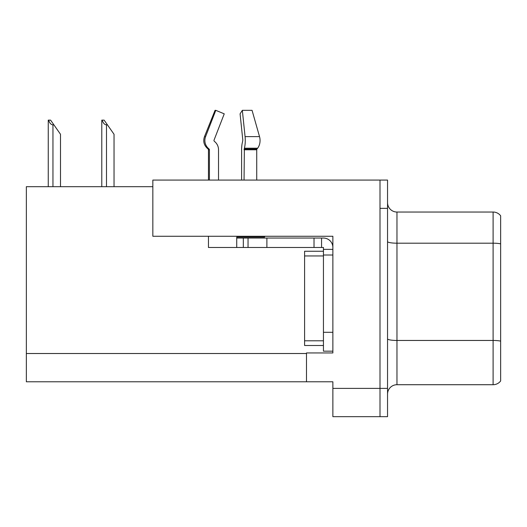 <?xml version="1.0" encoding="UTF-8"?>
<svg xmlns="http://www.w3.org/2000/svg" width="527" height="527" viewBox="0 0 527 527"><rect width="100%" height="100%" fill="white"/><g stroke="black" fill="none" stroke-linecap="round" stroke-linejoin="round"><path stroke-width="0.79" d="M152.843 186.683L26.35 186.683L26.35 381.792L332.873 381.792L332.873 416.666L387.543 416.666L387.543 180.082L152.843 180.082L152.843 236.261L332.873 236.261L332.873 255.015L323.446 255.015L323.446 247.479L314.02 247.479L314.02 238.052L323.446 238.052A9.427 9.427 0 0 1 332.873 247.479M332.873 255.015L332.873 332.306L323.446 332.306L323.446 351.16L332.873 351.16L332.873 332.306L332.873 352.952L306.483 352.952L306.483 381.792M387.543 208.363L380 208.363L380 416.666L380 180.082M500.65 215.806A9.427 9.427 0 0 0 493.107 212.038A9.427 9.427 0 0 1 500.65 215.806L500.65 380.942A9.427 9.427 0 0 1 493.107 384.717L396.969 384.717A9.427 9.427 0 0 0 387.543 394.137M500.65 244.502L500.65 380.942M500.65 243.849A9.427 1.634 180 0 0 493.107 243.191L493.107 212.038L396.969 212.038A9.427 9.427 0 0 1 387.543 202.612A9.427 9.427 0 0 0 396.969 212.038L396.969 384.717M102.225 120.136L104.135 120.136L107.436 124.846L106.494 124.846C104.55 124.695 103.127 123.127 102.225 120.136L101.783 120.136L101.783 186.683M114.036 186.683L114.036 134.273L107.436 124.846M48.688 120.136L50.599 120.136L53.899 124.846L52.957 124.846C51.014 124.695 49.584 123.127 48.688 120.136L48.247 120.136L48.247 186.683M60.5 186.683L60.5 134.273L53.899 124.846M214.272 141.196A0.942 0.909 -90 0 1 214.034 140.142A0.942 0.909 -90 0 0 214.272 141.196L215.194 142.053A10.369 10.013 90 0 1 218.521 149.773L218.521 180.082M256.728 180.082L256.728 149.773A0.942 0.665 -90 0 1 256.945 149.069L257.624 148.212A10.369 7.332 90 0 0 259.528 136.631L252.058 110.334L259.528 136.631L252.058 110.334L242.341 110.334L240.081 113.845L242.815 140.142L242.499 142.053A10.369 2.681 -90 0 0 241.61 149.773L241.61 180.082M208.455 180.082L208.455 149.773L209.417 149.773A0.942 0.909 -90 0 0 209.114 149.069L208.139 149.069L207.19 148.212L208.191 148.212L209.114 149.069A0.942 0.909 -90 0 1 209.417 149.773L209.417 180.082M214.034 140.142L224.238 113.845L215.793 110.334L215.049 110.334L204.489 136.631C202.961 141.058 203.863 144.918 207.19 148.212C203.863 144.918 202.961 141.058 204.489 136.631L205.589 136.631A10.369 10.013 90 0 0 208.191 148.212M264.58 236.261L264.58 237.11L236.728 237.11L236.728 238.052L248.039 238.052L248.039 247.479L208.455 247.479L208.455 236.261M244.047 180.082L244.376 148.212A10.369 2.681 -90 0 0 245.075 136.631L242.341 110.334M215.793 110.334L205.589 136.631M248.039 238.052L314.02 238.052M248.039 247.479L314.02 247.479M323.446 351.16L332.873 351.16M321.562 247.479L321.562 238.052M332.873 249.363L323.446 249.363M323.446 332.306L323.446 251.247L304.593 251.247L304.593 345.501L323.446 345.501M332.873 388.392L387.543 388.392M26.35 353.518L306.483 353.518M500.65 341.121A9.427 1.634 180 0 0 493.107 340.462L493.107 243.191L396.969 243.191A9.427 1.634 0 0 1 387.543 241.557M493.107 384.717L493.107 340.462L396.969 340.462A9.427 1.634 0 0 1 387.543 338.828M106.494 186.683L106.494 124.846M52.957 186.683L52.957 124.846M236.728 247.479L236.728 238.052M256.728 149.773L244.047 149.773M259.528 136.631L245.075 136.631M257.624 148.212L244.376 148.212M256.945 149.069L244.133 149.069M266.893 247.479L266.893 238.052M243.329 247.479L243.329 238.052M304.593 340.791L323.446 340.791M304.593 255.957L323.446 255.957M208.139 149.069L208.455 149.773"/></g></svg>
